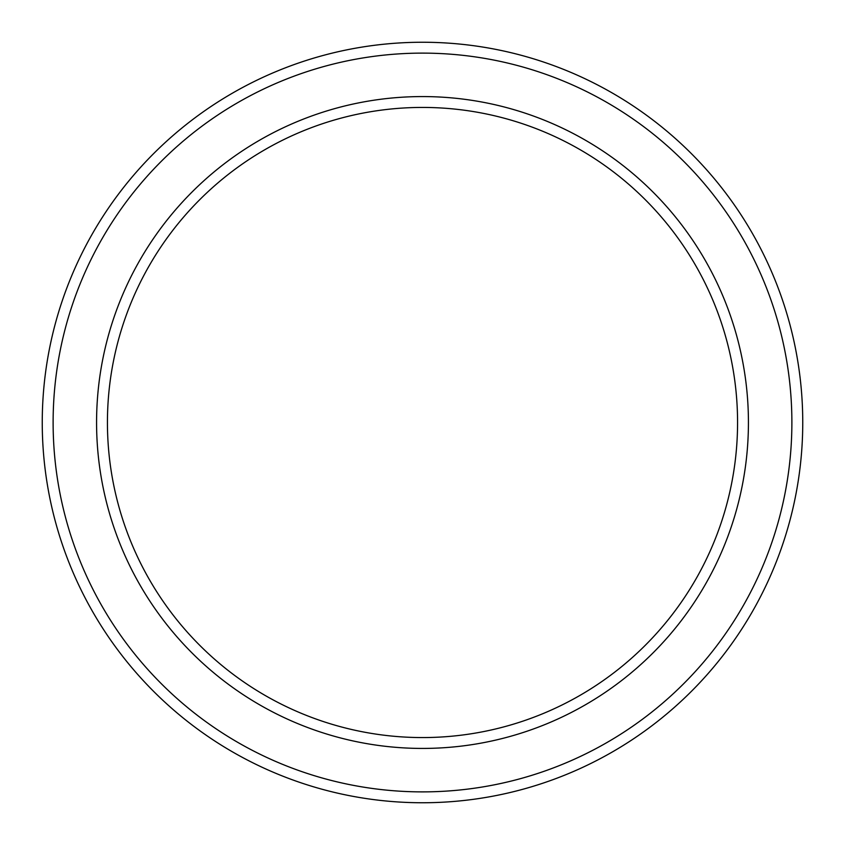 <?xml version="1.0" encoding="UTF-8"?>
<svg xmlns="http://www.w3.org/2000/svg" width="845" height="845" viewBox="0 0 845 845"><rect width="100%" height="100%" fill="white"/><g stroke="black" fill="none" stroke-linecap="round" stroke-linejoin="round"><path stroke-width="1.27" d="M737.569 422.5A315.069 315.069 0 0 0 422.5 107.431A315.069 315.069 0 0 0 107.431 422.5A315.069 315.069 0 0 0 422.5 737.569A315.069 315.069 0 0 0 737.569 422.5M96.573 422.5A325.927 325.927 0 0 1 422.5 96.573A325.927 325.927 0 0 1 748.427 422.5A325.927 325.927 0 0 1 422.5 748.427A325.927 325.927 0 0 1 96.573 422.5M791.881 422.5A369.381 369.381 0 0 0 422.5 53.119A369.381 369.381 0 0 0 53.119 422.5A369.381 369.381 0 0 0 422.5 791.881A369.381 369.381 0 0 0 791.881 422.5M42.25 422.5A380.25 380.25 0 0 1 422.5 42.25A380.25 380.25 0 0 1 802.75 422.5A380.25 380.25 0 0 1 422.5 802.75A380.25 380.25 0 0 1 42.25 422.5"/></g></svg>
